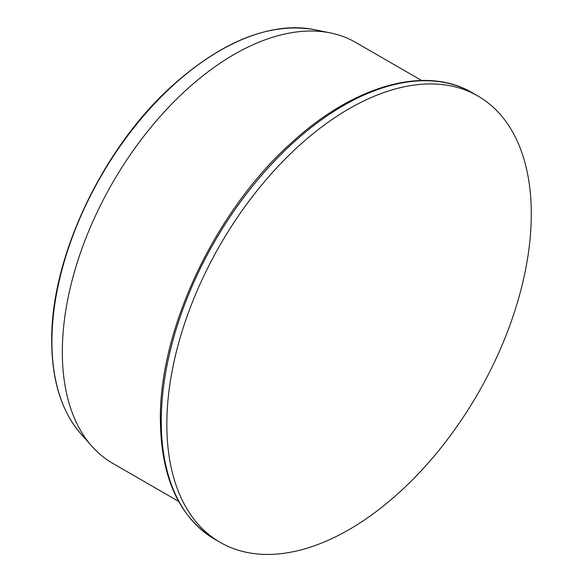 <?xml version="1.0" encoding="UTF-8"?>
<svg xmlns="http://www.w3.org/2000/svg" width="583" height="583" viewBox="0 0 583 583"><rect width="100%" height="100%" fill="white"/><g stroke="black" fill="none" stroke-linecap="round" stroke-linejoin="round"><path stroke-width="0.87" d="M166.833 424.395A257.708 148.789 -60 0 1 279.323 165.055A257.708 148.789 -60 0 1 477.914 96.013A257.708 148.789 -60 0 1 477.914 393.583A257.708 148.789 -60 0 1 220.206 542.372A257.708 148.789 -60 0 1 166.833 424.395M178.602 501.373L112.65 463.296A243.002 140.299 -60 0 1 91.83 446.192A243.002 140.299 -60 0 1 62.323 352.052A243.002 140.299 -60 0 1 153.584 124.113A243.002 140.299 -60 0 1 330.43 32.925A243.002 140.299 -60 0 1 355.652 42.399L421.604 80.483M161.258 421.181A257.708 148.789 -60 0 1 273.748 161.834A257.708 148.789 -60 0 1 472.339 92.792C425.663 64.968 353.961 85.3 291.791 142.514C215.593 210.288 159.152 329.278 160.369 419.942C160.995 477.484 179.083 517.223 214.631 539.151A257.708 148.789 -60 0 1 161.258 421.181M91.83 446.192L80.775 433.701A237.616 137.187 -60 0 1 51.916 341.645A237.616 137.187 -60 0 1 141.159 118.757A237.616 137.187 -60 0 1 314.084 29.595L330.43 32.925M477.914 96.013L472.339 92.792M220.206 542.372L214.631 539.151M314.084 29.595C269.74 22.125 222.349 40.941 171.905 86.058C102.098 148.818 50.597 258.08 51.712 341.208C51.916 380.699 61.601 411.525 80.775 433.701"/></g></svg>
